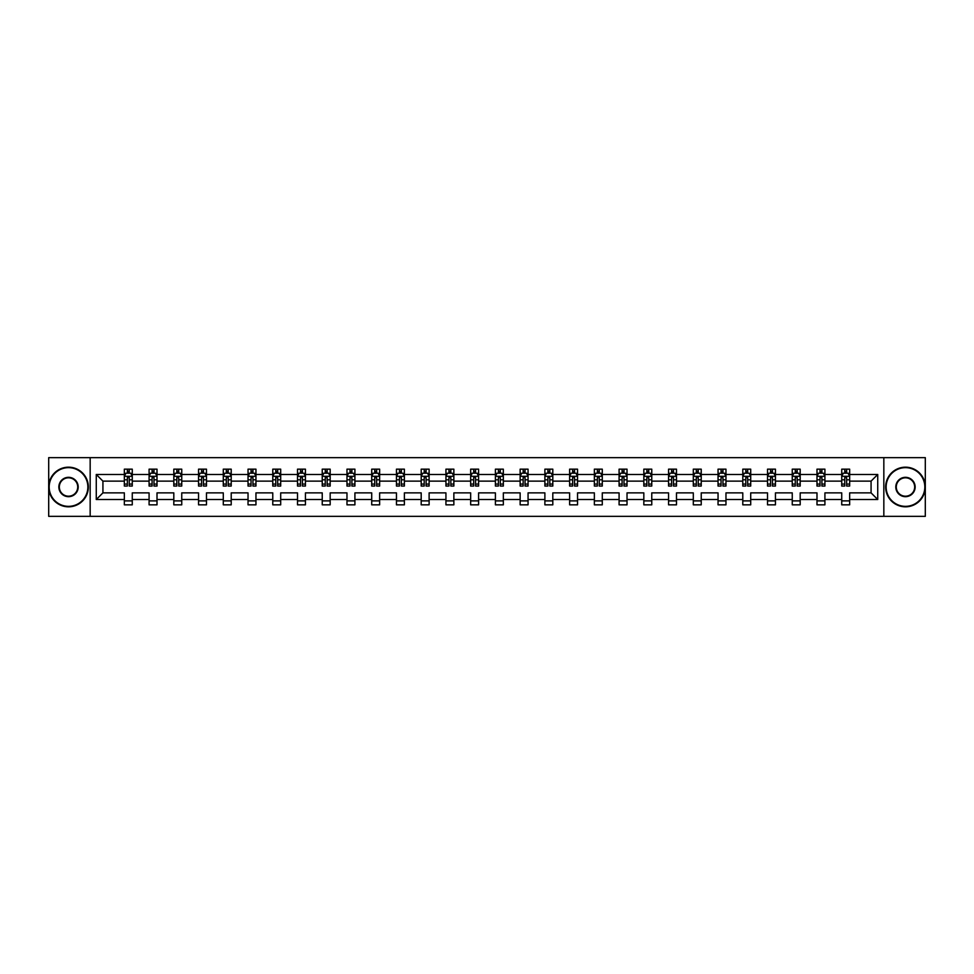<?xml version="1.0" encoding="UTF-8"?>
<svg xmlns="http://www.w3.org/2000/svg" width="974" height="974" viewBox="0 0 974 974"><rect width="100%" height="100%" fill="white"/><g stroke="black" fill="none" stroke-linecap="round" stroke-linejoin="round"><path stroke-width="1.46" d="M883.832 457.658L48.7 457.658L48.7 516.342L925.3 516.342L925.3 457.658L883.832 457.658L883.832 516.342M849.657 499.528L849.657 492.868L871.073 492.868L877.732 499.528L849.657 499.528L849.657 504.836L841.731 504.836L841.731 499.528L824.917 499.528L824.917 504.836L816.991 504.836L816.991 499.528L800.19 499.528L800.19 504.836L792.252 504.836L792.252 499.528L775.45 499.528L775.45 504.836L767.524 504.836L767.524 499.528L750.711 499.528L750.711 504.836L742.785 504.836L742.785 499.528L725.971 499.528L725.971 504.836L718.045 504.836L718.045 499.528L701.231 499.528L701.231 504.836L693.305 504.836L693.305 499.528L676.492 499.528L676.492 504.836L668.566 504.836L668.566 499.528L651.764 499.528L651.764 504.836L643.826 504.836L643.826 499.528L627.025 499.528L627.025 504.836L619.087 504.836L619.087 499.528L602.285 499.528L602.285 504.836L594.359 504.836L594.359 499.528L577.545 499.528L577.545 504.836L569.62 504.836L569.62 499.528L552.806 499.528L552.806 504.836L544.88 504.836L544.88 499.528L528.066 499.528L528.066 504.836L520.14 504.836L520.14 499.528L503.339 499.528L503.339 504.836L495.401 504.836L495.401 499.528L478.599 499.528L478.599 504.836L470.661 504.836L470.661 499.528L453.86 499.528L453.86 504.836L445.934 504.836L445.934 499.528L429.12 499.528L429.12 504.836L421.194 504.836L421.194 499.528L404.38 499.528L404.38 504.836L396.455 504.836L396.455 499.528L379.641 499.528L379.641 504.836L371.715 504.836L371.715 499.528L354.913 499.528L354.913 504.836L346.975 504.836L346.975 499.528L330.174 499.528L330.174 504.836L322.236 504.836L322.236 499.528L305.434 499.528L305.434 504.836L297.508 504.836L297.508 499.528L280.695 499.528L280.695 504.836L272.769 504.836L272.769 499.528L255.955 499.528L255.955 504.836L248.029 504.836L248.029 499.528L231.215 499.528L231.215 504.836L223.29 504.836L223.29 499.528L206.476 499.528L206.476 504.836L198.55 504.836L198.55 499.528L181.748 499.528L181.748 504.836L173.81 504.836L173.81 499.528L157.009 499.528L157.009 504.836L149.083 504.836L149.083 499.528L132.269 499.528L132.269 504.836L124.343 504.836L124.343 499.528L96.268 499.528L96.268 474.472L124.343 474.472L124.343 469.164L132.269 469.164L132.269 474.472L149.083 474.472L149.083 469.164L157.009 469.164L157.009 474.472L173.81 474.472L173.81 469.164L181.748 469.164L181.748 474.472L198.55 474.472L198.55 469.164L206.476 469.164L206.476 474.472L223.29 474.472L223.29 469.164L231.215 469.164L231.215 474.472L248.029 474.472L248.029 469.164L255.955 469.164L255.955 474.472L272.769 474.472L272.769 469.164L280.695 469.164L280.695 474.472L297.508 474.472L297.508 469.164L305.434 469.164L305.434 474.472L322.236 474.472L322.236 469.164L330.174 469.164L330.174 474.472L346.975 474.472L346.975 469.164L354.913 469.164L354.913 474.472L371.715 474.472L371.715 469.164L379.641 469.164L379.641 474.472L396.455 474.472L396.455 469.164L404.38 469.164L404.38 474.472L421.194 474.472L421.194 469.164L429.12 469.164L429.12 474.472L445.934 474.472L445.934 469.164L453.86 469.164L453.86 474.472L470.661 474.472L470.661 469.164L478.599 469.164L478.599 474.472L495.401 474.472L495.401 469.164L503.339 469.164L503.339 474.472L520.14 474.472L520.14 469.164L528.066 469.164L528.066 474.472L544.88 474.472L544.88 469.164L552.806 469.164L552.806 474.472L569.62 474.472L569.62 469.164L577.545 469.164L577.545 474.472L594.359 474.472L594.359 469.164L602.285 469.164L602.285 474.472L619.087 474.472L619.087 469.164L627.025 469.164L627.025 474.472L643.826 474.472L643.826 469.164L651.764 469.164L651.764 474.472L668.566 474.472L668.566 469.164L676.492 469.164L676.492 474.472L693.305 474.472L693.305 469.164L701.231 469.164L701.231 474.472L718.045 474.472L718.045 469.164L725.971 469.164L725.971 474.472L742.785 474.472L742.785 469.164L750.711 469.164L750.711 474.472L767.524 474.472L767.524 469.164L775.45 469.164L775.45 474.472L792.252 474.472L792.252 469.164L800.19 469.164L800.19 474.472L816.991 474.472L816.991 469.164L824.917 469.164L824.917 474.472L841.731 474.472L841.731 469.164L849.657 469.164L849.657 474.472L877.732 474.472L877.732 499.528M90.168 516.342L90.168 457.658M841.731 474.472L841.731 481.132L824.917 481.132L824.917 474.472M824.917 499.528L824.917 492.868L841.731 492.868L841.731 499.528M816.991 474.472L816.991 481.132L800.19 481.132L800.19 474.472M800.19 499.528L800.19 492.868L816.991 492.868L816.991 499.528M792.252 474.472L792.252 481.132L775.45 481.132L775.45 474.472M775.45 499.528L775.45 492.868L792.252 492.868L792.252 499.528M767.524 474.472L767.524 481.132L750.711 481.132L750.711 474.472M750.711 499.528L750.711 492.868L767.524 492.868L767.524 499.528M742.785 474.472L742.785 481.132L725.971 481.132L725.971 474.472M725.971 499.528L725.971 492.868L742.785 492.868L742.785 499.528M718.045 474.472L718.045 481.132L701.231 481.132L701.231 474.472M701.231 499.528L701.231 492.868L718.045 492.868L718.045 499.528M693.305 474.472L693.305 481.132L676.492 481.132L676.492 474.472M676.492 499.528L676.492 492.868L693.305 492.868L693.305 499.528M668.566 474.472L668.566 481.132L651.764 481.132L651.764 474.472M651.764 499.528L651.764 492.868L668.566 492.868L668.566 499.528M643.826 474.472L643.826 481.132L627.025 481.132L627.025 474.472M627.025 499.528L627.025 492.868L643.826 492.868L643.826 499.528M619.087 474.472L619.087 481.132L602.285 481.132L602.285 474.472M602.285 499.528L602.285 492.868L619.087 492.868L619.087 499.528M594.359 474.472L594.359 481.132L577.545 481.132L577.545 474.472M577.545 499.528L577.545 492.868L594.359 492.868L594.359 499.528M569.62 474.472L569.62 481.132L552.806 481.132L552.806 474.472M552.806 499.528L552.806 492.868L569.62 492.868L569.62 499.528M544.88 474.472L544.88 481.132L528.066 481.132L528.066 474.472M528.066 499.528L528.066 492.868L544.88 492.868L544.88 499.528M520.14 474.472L520.14 481.132L503.339 481.132L503.339 474.472M503.339 499.528L503.339 492.868L520.14 492.868L520.14 499.528M495.401 474.472L495.401 481.132L478.599 481.132L478.599 474.472M478.599 499.528L478.599 492.868L495.401 492.868L495.401 499.528M470.661 474.472L470.661 481.132L453.86 481.132L453.86 474.472M453.86 499.528L453.86 492.868L470.661 492.868L470.661 499.528M445.934 474.472L445.934 481.132L429.12 481.132L429.12 474.472M429.12 499.528L429.12 492.868L445.934 492.868L445.934 499.528M421.194 474.472L421.194 481.132L404.38 481.132L404.38 474.472M404.38 499.528L404.38 492.868L421.194 492.868L421.194 499.528M396.455 474.472L396.455 481.132L379.641 481.132L379.641 474.472M379.641 499.528L379.641 492.868L396.455 492.868L396.455 499.528M371.715 474.472L371.715 481.132L354.913 481.132L354.913 474.472M354.913 499.528L354.913 492.868L371.715 492.868L371.715 499.528M346.975 474.472L346.975 481.132L330.174 481.132L330.174 474.472M330.174 499.528L330.174 492.868L346.975 492.868L346.975 499.528M322.236 474.472L322.236 481.132L305.434 481.132L305.434 474.472M305.434 499.528L305.434 492.868L322.236 492.868L322.236 499.528M297.508 474.472L297.508 481.132L280.695 481.132L280.695 474.472M280.695 499.528L280.695 492.868L297.508 492.868L297.508 499.528M272.769 474.472L272.769 481.132L255.955 481.132L255.955 474.472M255.955 499.528L255.955 492.868L272.769 492.868L272.769 499.528M248.029 474.472L248.029 481.132L231.215 481.132L231.215 474.472M231.215 499.528L231.215 492.868L248.029 492.868L248.029 499.528M223.29 474.472L223.29 481.132L206.476 481.132L206.476 474.472M206.476 499.528L206.476 492.868L223.29 492.868L223.29 499.528M198.55 474.472L198.55 481.132L181.748 481.132L181.748 474.472M181.748 499.528L181.748 492.868L198.55 492.868L198.55 499.528M173.81 474.472L173.81 481.132L157.009 481.132L157.009 474.472M157.009 499.528L157.009 492.868L173.81 492.868L173.81 499.528M149.083 474.472L149.083 481.132L132.269 481.132L132.269 474.472M132.269 499.528L132.269 492.868L149.083 492.868L149.083 499.528M124.343 474.472L124.343 481.132L102.927 481.132L102.927 492.868L124.343 492.868L124.343 499.528M96.268 474.472L102.927 481.132M871.073 492.868L871.073 481.132L849.657 481.132L849.657 474.472M844.75 473.121L846.649 473.121M820.011 473.121L821.91 473.121M795.271 473.121L797.17 473.121M770.531 473.121L772.431 473.121M745.792 473.121L747.691 473.121M721.052 473.121L722.964 473.121M696.313 473.121L698.224 473.121M671.585 473.121L673.484 473.121M646.846 473.121L648.745 473.121M622.106 473.121L624.005 473.121M597.366 473.121L599.266 473.121M572.627 473.121L574.538 473.121M547.887 473.121L549.799 473.121M523.16 473.121L525.059 473.121M498.42 473.121L500.319 473.121M473.681 473.121L475.58 473.121M448.941 473.121L450.84 473.121M424.201 473.121L426.113 473.121M399.462 473.121L401.373 473.121M374.734 473.121L376.634 473.121M349.995 473.121L351.894 473.121M325.255 473.121L327.154 473.121M300.516 473.121L302.415 473.121M275.776 473.121L277.687 473.121M251.036 473.121L252.948 473.121M226.309 473.121L228.208 473.121M201.569 473.121L203.469 473.121M176.83 473.121L178.729 473.121M152.09 473.121L153.989 473.121M127.35 473.121L129.25 473.121M124.343 500.88L132.269 500.88M149.083 500.88L157.009 500.88M173.81 500.88L181.748 500.88M198.55 500.88L206.476 500.88M223.29 500.88L231.215 500.88M248.029 500.88L255.955 500.88M272.769 500.88L280.695 500.88M297.508 500.88L305.434 500.88M322.236 500.88L330.174 500.88M346.975 500.88L354.913 500.88M371.715 500.88L379.641 500.88M396.455 500.88L404.38 500.88M421.194 500.88L429.12 500.88M445.934 500.88L453.86 500.88M470.661 500.88L478.599 500.88M495.401 500.88L503.339 500.88M520.14 500.88L528.066 500.88M544.88 500.88L552.806 500.88M569.62 500.88L577.545 500.88M594.359 500.88L602.285 500.88M619.087 500.88L627.025 500.88M643.826 500.88L651.764 500.88M668.566 500.88L676.492 500.88M693.305 500.88L701.231 500.88M718.045 500.88L725.971 500.88M742.785 500.88L750.711 500.88M767.524 500.88L775.45 500.88M792.252 500.88L800.19 500.88M816.991 500.88L824.917 500.88M841.731 500.88L849.657 500.88M102.927 492.868L96.268 499.528M877.732 474.472L871.073 481.132M129.25 471.221L127.35 471.221M125.829 473.388L124.343 473.388L124.343 469.164L127.35 469.164L127.35 473.206M124.343 484.066L124.343 486.05L127.35 486.05L127.35 484.066L124.343 484.066L124.343 481.132M132.269 481.132L132.269 486.05L129.25 486.05L129.25 477.564L127.35 477.564L127.35 484.066M130.784 473.388L132.269 473.388L132.269 469.164L129.25 469.164L129.25 473.206M132.269 476.371L130.686 473.206L125.926 473.206L124.343 476.371M68.521 467.654A19.346 19.346 0 0 0 49.175 487A19.346 19.346 0 0 0 68.521 506.346A19.346 19.346 0 0 0 87.867 487A19.346 19.346 0 0 0 68.521 467.654M68.521 506.821A19.821 19.821 0 0 1 48.7 487A19.821 19.821 0 0 1 68.521 467.179A19.821 19.821 0 0 1 88.342 487A19.821 19.821 0 0 1 68.521 506.821M68.521 477.321A9.679 9.679 0 0 1 78.2 487A9.679 9.679 0 0 1 68.521 496.679A9.679 9.679 0 0 1 58.854 487A9.679 9.679 0 0 1 68.521 477.321M68.521 496.192A9.192 9.192 0 0 0 77.725 487A9.192 9.192 0 0 0 68.521 477.808A9.192 9.192 0 0 0 59.329 487A9.192 9.192 0 0 0 68.521 496.192M905.479 467.654A19.346 19.346 0 0 0 886.133 487A19.346 19.346 0 0 0 905.479 506.346A19.346 19.346 0 0 0 924.825 487A19.346 19.346 0 0 0 905.479 467.654M905.479 506.821A19.821 19.821 0 0 1 885.658 487A19.821 19.821 0 0 1 905.479 467.179A19.821 19.821 0 0 1 925.3 487A19.821 19.821 0 0 1 905.479 506.821M905.479 477.321A9.679 9.679 0 0 1 915.146 487A9.679 9.679 0 0 1 905.479 496.679A9.679 9.679 0 0 1 895.8 487A9.679 9.679 0 0 1 905.479 477.321M905.479 496.192A9.192 9.192 0 0 0 914.671 487A9.192 9.192 0 0 0 905.479 477.808A9.192 9.192 0 0 0 896.275 487A9.192 9.192 0 0 0 905.479 496.192M153.989 471.221L152.09 471.221M150.568 473.388L149.083 473.388L149.083 469.164L152.09 469.164L152.09 473.206M149.083 484.066L149.083 486.05L152.09 486.05L152.09 484.066L149.083 484.066L149.083 481.132M157.009 481.132L157.009 486.05L153.989 486.05L153.989 477.564L152.09 477.564L152.09 484.066M155.511 473.388L157.009 473.388L157.009 469.164L153.989 469.164L153.989 473.206M157.009 476.371L155.426 473.206L150.666 473.206L149.083 476.371M178.729 471.221L176.83 471.221M175.308 473.388L173.81 473.388L173.81 469.164L176.83 469.164L176.83 473.206M173.81 484.066L173.81 486.05L176.83 486.05L176.83 484.066L173.81 484.066L173.81 481.132M181.748 481.132L181.748 486.05L178.729 486.05L178.729 477.564L176.83 477.564L176.83 484.066M180.251 473.388L181.748 473.388L181.748 469.164L178.729 469.164L178.729 473.206M181.748 476.371L180.153 473.206L175.405 473.206L173.81 476.371M203.469 471.221L201.569 471.221M200.047 473.388L198.55 473.388L198.55 469.164L201.569 469.164L201.569 473.206M198.55 484.066L198.55 486.05L201.569 486.05L201.569 484.066L198.55 484.066L198.55 481.132M206.476 481.132L206.476 486.05L203.469 486.05L203.469 477.564L201.569 477.564L201.569 484.066M204.99 473.388L206.476 473.388L206.476 469.164L203.469 469.164L203.469 473.206M206.476 476.371L204.893 473.206L200.133 473.206L198.55 476.371M228.208 471.221L226.309 471.221M224.787 473.388L223.29 473.388L223.29 469.164L226.309 469.164L226.309 473.206M223.29 484.066L223.29 486.05L226.309 486.05L226.309 484.066L223.29 484.066L223.29 481.132M231.215 481.132L231.215 486.05L228.208 486.05L228.208 477.564L226.309 477.564L226.309 484.066M229.73 473.388L231.215 473.388L231.215 469.164L228.208 469.164L228.208 473.206M231.215 476.371L229.633 473.206L224.872 473.206L223.29 476.371M252.948 471.221L251.036 471.221M249.514 473.388L248.029 473.388L248.029 469.164L251.036 469.164L251.036 473.206M248.029 484.066L248.029 486.05L251.036 486.05L251.036 484.066L248.029 484.066L248.029 481.132M255.955 481.132L255.955 486.05L252.948 486.05L252.948 477.564L251.036 477.564L251.036 484.066M254.47 473.388L255.955 473.388L255.955 469.164L252.948 469.164L252.948 473.206M255.955 476.371L254.372 473.206L249.612 473.206L248.029 476.371M277.687 471.221L275.776 471.221M274.254 473.388L272.769 473.388L272.769 469.164L275.776 469.164L275.776 473.206M272.769 484.066L272.769 486.05L275.776 486.05L275.776 484.066L272.769 484.066L272.769 481.132M280.695 481.132L280.695 486.05L277.687 486.05L277.687 477.564L275.776 477.564L275.776 484.066M279.209 473.388L280.695 473.388L280.695 469.164L277.687 469.164L277.687 473.206M280.695 476.371L279.112 473.206L274.351 473.206L272.769 476.371M302.415 471.221L300.516 471.221M298.994 473.388L297.508 473.388L297.508 469.164L300.516 469.164L300.516 473.206M297.508 484.066L297.508 486.05L300.516 486.05L300.516 484.066L297.508 484.066L297.508 481.132M305.434 481.132L305.434 486.05L302.415 486.05L302.415 477.564L300.516 477.564L300.516 484.066M303.937 473.388L305.434 473.388L305.434 469.164L302.415 469.164L302.415 473.206M305.434 476.371L303.851 473.206L299.091 473.206L297.508 476.371M327.154 471.221L325.255 471.221M323.733 473.388L322.236 473.388L322.236 469.164L325.255 469.164L325.255 473.206M322.236 484.066L322.236 486.05L325.255 486.05L325.255 484.066L322.236 484.066L322.236 481.132M330.174 481.132L330.174 486.05L327.154 486.05L327.154 477.564L325.255 477.564L325.255 484.066M328.676 473.388L330.174 473.388L330.174 469.164L327.154 469.164L327.154 473.206M330.174 476.371L328.579 473.206L323.831 473.206L322.236 476.371M351.894 471.221L349.995 471.221M348.473 473.388L346.975 473.388L346.975 469.164L349.995 469.164L349.995 473.206M346.975 484.066L346.975 486.05L349.995 486.05L349.995 484.066L346.975 484.066L346.975 481.132M354.913 481.132L354.913 486.05L351.894 486.05L351.894 477.564L349.995 477.564L349.995 484.066M353.416 473.388L354.913 473.388L354.913 469.164L351.894 469.164L351.894 473.206M354.913 476.371L353.318 473.206L348.57 473.206L346.975 476.371M376.634 471.221L374.734 471.221M373.212 473.388L371.715 473.388L371.715 469.164L374.734 469.164L374.734 473.206M371.715 484.066L371.715 486.05L374.734 486.05L374.734 484.066L371.715 484.066L371.715 481.132M379.641 481.132L379.641 486.05L376.634 486.05L376.634 477.564L374.734 477.564L374.734 484.066M378.156 473.388L379.641 473.388L379.641 469.164L376.634 469.164L376.634 473.206M379.641 476.371L378.058 473.206L373.298 473.206L371.715 476.371M401.373 471.221L399.462 471.221M397.94 473.388L396.455 473.388L396.455 469.164L399.462 469.164L399.462 473.206M396.455 484.066L396.455 486.05L399.462 486.05L399.462 484.066L396.455 484.066L396.455 481.132M404.38 481.132L404.38 486.05L401.373 486.05L401.373 477.564L399.462 477.564L399.462 484.066M402.895 473.388L404.38 473.388L404.38 469.164L401.373 469.164L401.373 473.206M404.38 476.371L402.798 473.206L398.037 473.206L396.455 476.371M426.113 471.221L424.201 471.221M422.679 473.388L421.194 473.388L421.194 469.164L424.201 469.164L424.201 473.206M421.194 484.066L421.194 486.05L424.201 486.05L424.201 484.066L421.194 484.066L421.194 481.132M429.12 481.132L429.12 486.05L426.113 486.05L426.113 477.564L424.201 477.564L424.201 484.066M427.635 473.388L429.12 473.388L429.12 469.164L426.113 469.164L426.113 473.206M429.12 476.371L427.537 473.206L422.777 473.206L421.194 476.371M450.84 471.221L448.941 471.221M447.419 473.388L445.934 473.388L445.934 469.164L448.941 469.164L448.941 473.206M445.934 484.066L445.934 486.05L448.941 486.05L448.941 484.066L445.934 484.066L445.934 481.132M453.86 481.132L453.86 486.05L450.84 486.05L450.84 477.564L448.941 477.564L448.941 484.066M452.362 473.388L453.86 473.388L453.86 469.164L450.84 469.164L450.84 473.206M453.86 476.371L452.277 473.206L447.516 473.206L445.934 476.371M475.58 471.221L473.681 471.221M472.159 473.388L470.661 473.388L470.661 469.164L473.681 469.164L473.681 473.206M470.661 484.066L470.661 486.05L473.681 486.05L473.681 484.066L470.661 484.066L470.661 481.132M478.599 481.132L478.599 486.05L475.58 486.05L475.58 477.564L473.681 477.564L473.681 484.066M477.102 473.388L478.599 473.388L478.599 469.164L475.58 469.164L475.58 473.206M478.599 476.371L477.004 473.206L472.256 473.206L470.661 476.371M500.319 471.221L498.42 471.221M496.898 473.388L495.401 473.388L495.401 469.164L498.42 469.164L498.42 473.206M495.401 484.066L495.401 486.05L498.42 486.05L498.42 484.066L495.401 484.066L495.401 481.132M503.339 481.132L503.339 486.05L500.319 486.05L500.319 477.564L498.42 477.564L498.42 484.066M501.841 473.388L503.339 473.388L503.339 469.164L500.319 469.164L500.319 473.206M503.339 476.371L501.744 473.206L496.996 473.206L495.401 476.371M525.059 471.221L523.16 471.221M521.638 473.388L520.14 473.388L520.14 469.164L523.16 469.164L523.16 473.206M520.14 484.066L520.14 486.05L523.16 486.05L523.16 484.066L520.14 484.066L520.14 481.132M528.066 481.132L528.066 486.05L525.059 486.05L525.059 477.564L523.16 477.564L523.16 484.066M526.581 473.388L528.066 473.388L528.066 469.164L525.059 469.164L525.059 473.206M528.066 476.371L526.484 473.206L521.723 473.206L520.14 476.371M549.799 471.221L547.887 471.221M546.365 473.388L544.88 473.388L544.88 469.164L547.887 469.164L547.887 473.206M544.88 484.066L544.88 486.05L547.887 486.05L547.887 484.066L544.88 484.066L544.88 481.132M552.806 481.132L552.806 486.05L549.799 486.05L549.799 477.564L547.887 477.564L547.887 484.066M551.321 473.388L552.806 473.388L552.806 469.164L549.799 469.164L549.799 473.206M552.806 476.371L551.223 473.206L546.463 473.206L544.88 476.371M574.538 471.221L572.627 471.221M571.105 473.388L569.62 473.388L569.62 469.164L572.627 469.164L572.627 473.206M569.62 484.066L569.62 486.05L572.627 486.05L572.627 484.066L569.62 484.066L569.62 481.132M577.545 481.132L577.545 486.05L574.538 486.05L574.538 477.564L572.627 477.564L572.627 484.066M576.06 473.388L577.545 473.388L577.545 469.164L574.538 469.164L574.538 473.206M577.545 476.371L575.963 473.206L571.202 473.206L569.62 476.371M599.266 471.221L597.366 471.221M595.845 473.388L594.359 473.388L594.359 469.164L597.366 469.164L597.366 473.206M594.359 484.066L594.359 486.05L597.366 486.05L597.366 484.066L594.359 484.066L594.359 481.132M602.285 481.132L602.285 486.05L599.266 486.05L599.266 477.564L597.366 477.564L597.366 484.066M600.788 473.388L602.285 473.388L602.285 469.164L599.266 469.164L599.266 473.206M602.285 476.371L600.702 473.206L595.942 473.206L594.359 476.371M624.005 471.221L622.106 471.221M620.584 473.388L619.087 473.388L619.087 469.164L622.106 469.164L622.106 473.206M619.087 484.066L619.087 486.05L622.106 486.05L622.106 484.066L619.087 484.066L619.087 481.132M627.025 481.132L627.025 486.05L624.005 486.05L624.005 477.564L622.106 477.564L622.106 484.066M625.527 473.388L627.025 473.388L627.025 469.164L624.005 469.164L624.005 473.206M627.025 476.371L625.43 473.206L620.682 473.206L619.087 476.371M648.745 471.221L646.846 471.221M645.324 473.388L643.826 473.388L643.826 469.164L646.846 469.164L646.846 473.206M643.826 484.066L643.826 486.05L646.846 486.05L646.846 484.066L643.826 484.066L643.826 481.132M651.764 481.132L651.764 486.05L648.745 486.05L648.745 477.564L646.846 477.564L646.846 484.066M650.267 473.388L651.764 473.388L651.764 469.164L648.745 469.164L648.745 473.206M651.764 476.371L650.169 473.206L645.421 473.206L643.826 476.371M673.484 471.221L671.585 471.221M670.063 473.388L668.566 473.388L668.566 469.164L671.585 469.164L671.585 473.206M668.566 484.066L668.566 486.05L671.585 486.05L671.585 484.066L668.566 484.066L668.566 481.132M676.492 481.132L676.492 486.05L673.484 486.05L673.484 477.564L671.585 477.564L671.585 484.066M675.006 473.388L676.492 473.388L676.492 469.164L673.484 469.164L673.484 473.206M676.492 476.371L674.909 473.206L670.149 473.206L668.566 476.371M698.224 471.221L696.313 471.221M694.791 473.388L693.305 473.388L693.305 469.164L696.313 469.164L696.313 473.206M693.305 484.066L693.305 486.05L696.313 486.05L696.313 484.066L693.305 484.066L693.305 481.132M701.231 481.132L701.231 486.05L698.224 486.05L698.224 477.564L696.313 477.564L696.313 484.066M699.746 473.388L701.231 473.388L701.231 469.164L698.224 469.164L698.224 473.206M701.231 476.371L699.649 473.206L694.888 473.206L693.305 476.371M722.964 471.221L721.052 471.221M719.53 473.388L718.045 473.388L718.045 469.164L721.052 469.164L721.052 473.206M718.045 484.066L718.045 486.05L721.052 486.05L721.052 484.066L718.045 484.066L718.045 481.132M725.971 481.132L725.971 486.05L722.964 486.05L722.964 477.564L721.052 477.564L721.052 484.066M724.486 473.388L725.971 473.388L725.971 469.164L722.964 469.164L722.964 473.206M725.971 476.371L724.388 473.206L719.628 473.206L718.045 476.371M747.691 471.221L745.792 471.221M744.27 473.388L742.785 473.388L742.785 469.164L745.792 469.164L745.792 473.206M742.785 484.066L742.785 486.05L745.792 486.05L745.792 484.066L742.785 484.066L742.785 481.132M750.711 481.132L750.711 486.05L747.691 486.05L747.691 477.564L745.792 477.564L745.792 484.066M749.213 473.388L750.711 473.388L750.711 469.164L747.691 469.164L747.691 473.206M750.711 476.371L749.128 473.206L744.367 473.206L742.785 476.371M772.431 471.221L770.531 471.221M769.01 473.388L767.524 473.388L767.524 469.164L770.531 469.164L770.531 473.206M767.524 484.066L767.524 486.05L770.531 486.05L770.531 484.066L767.524 484.066L767.524 481.132M775.45 481.132L775.45 486.05L772.431 486.05L772.431 477.564L770.531 477.564L770.531 484.066M773.953 473.388L775.45 473.388L775.45 469.164L772.431 469.164L772.431 473.206M775.45 476.371L773.867 473.206L769.107 473.206L767.524 476.371M797.17 471.221L795.271 471.221M793.749 473.388L792.252 473.388L792.252 469.164L795.271 469.164L795.271 473.206M792.252 484.066L792.252 486.05L795.271 486.05L795.271 484.066L792.252 484.066L792.252 481.132M800.19 481.132L800.19 486.05L797.17 486.05L797.17 477.564L795.271 477.564L795.271 484.066M798.692 473.388L800.19 473.388L800.19 469.164L797.17 469.164L797.17 473.206M800.19 476.371L798.595 473.206L793.847 473.206L792.252 476.371M821.91 471.221L820.011 471.221M818.489 473.388L816.991 473.388L816.991 469.164L820.011 469.164L820.011 473.206M816.991 484.066L816.991 486.05L820.011 486.05L820.011 484.066L816.991 484.066L816.991 481.132M824.917 481.132L824.917 486.05L821.91 486.05L821.91 477.564L820.011 477.564L820.011 484.066M823.432 473.388L824.917 473.388L824.917 469.164L821.91 469.164L821.91 473.206M824.917 476.371L823.334 473.206L818.574 473.206L816.991 476.371M846.649 471.221L844.75 471.221M843.216 473.388L841.731 473.388L841.731 469.164L844.75 469.164L844.75 473.206M841.731 484.066L841.731 486.05L844.75 486.05L844.75 484.066L841.731 484.066L841.731 481.132M849.657 481.132L849.657 486.05L846.649 486.05L846.649 477.564L844.75 477.564L844.75 484.066M848.171 473.388L849.657 473.388L849.657 469.164L846.649 469.164L846.649 473.206M849.657 476.371L848.074 473.206L843.314 473.206L841.731 476.371M132.233 476.298L124.38 476.298M132.269 484.066L129.25 484.066M127.35 479.805L124.343 479.805M132.269 479.805L129.25 479.805M129.25 472.232L127.35 472.232M156.972 476.298L149.119 476.298M157.009 484.066L153.989 484.066M152.09 479.805L149.083 479.805M157.009 479.805L153.989 479.805M153.989 472.232L152.09 472.232M181.7 476.298L173.859 476.298M181.748 484.066L178.729 484.066M176.83 479.805L173.81 479.805M181.748 479.805L178.729 479.805M178.729 472.232L176.83 472.232M206.439 476.298L198.599 476.298M206.476 484.066L203.469 484.066M201.569 479.805L198.55 479.805M206.476 479.805L203.469 479.805M203.469 472.232L201.569 472.232M231.179 476.298L223.326 476.298M231.215 484.066L228.208 484.066M226.309 479.805L223.29 479.805M231.215 479.805L228.208 479.805M228.208 472.232L226.309 472.232M255.918 476.298L248.066 476.298M255.955 484.066L252.948 484.066M251.036 479.805L248.029 479.805M255.955 479.805L252.948 479.805M252.948 472.232L251.036 472.232M280.658 476.298L272.805 476.298M280.695 484.066L277.687 484.066M275.776 479.805L272.769 479.805M280.695 479.805L277.687 479.805M277.687 472.232L275.776 472.232M305.398 476.298L297.545 476.298M305.434 484.066L302.415 484.066M300.516 479.805L297.508 479.805M305.434 479.805L302.415 479.805M302.415 472.232L300.516 472.232M330.125 476.298L322.284 476.298M330.174 484.066L327.154 484.066M325.255 479.805L322.236 479.805M330.174 479.805L327.154 479.805M327.154 472.232L325.255 472.232M354.865 476.298L347.024 476.298M354.913 484.066L351.894 484.066M349.995 479.805L346.975 479.805M354.913 479.805L351.894 479.805M351.894 472.232L349.995 472.232M379.604 476.298L371.751 476.298M379.641 484.066L376.634 484.066M374.734 479.805L371.715 479.805M379.641 479.805L376.634 479.805M376.634 472.232L374.734 472.232M404.344 476.298L396.491 476.298M404.38 484.066L401.373 484.066M399.462 479.805L396.455 479.805M404.38 479.805L401.373 479.805M401.373 472.232L399.462 472.232M429.084 476.298L421.231 476.298M429.12 484.066L426.113 484.066M424.201 479.805L421.194 479.805M429.12 479.805L426.113 479.805M426.113 472.232L424.201 472.232M453.823 476.298L445.97 476.298M453.86 484.066L450.84 484.066M448.941 479.805L445.934 479.805M453.86 479.805L450.84 479.805M450.84 472.232L448.941 472.232M478.551 476.298L470.71 476.298M478.599 484.066L475.58 484.066M473.681 479.805L470.661 479.805M478.599 479.805L475.58 479.805M475.58 472.232L473.681 472.232M503.29 476.298L495.449 476.298M503.339 484.066L500.319 484.066M498.42 479.805L495.401 479.805M503.339 479.805L500.319 479.805M500.319 472.232L498.42 472.232M528.03 476.298L520.177 476.298M528.066 484.066L525.059 484.066M523.16 479.805L520.14 479.805M528.066 479.805L525.059 479.805M525.059 472.232L523.16 472.232M552.769 476.298L544.916 476.298M552.806 484.066L549.799 484.066M547.887 479.805L544.88 479.805M552.806 479.805L549.799 479.805M549.799 472.232L547.887 472.232M577.509 476.298L569.656 476.298M577.545 484.066L574.538 484.066M572.627 479.805L569.62 479.805M577.545 479.805L574.538 479.805M574.538 472.232L572.627 472.232M602.249 476.298L594.396 476.298M602.285 484.066L599.266 484.066M597.366 479.805L594.359 479.805M602.285 479.805L599.266 479.805M599.266 472.232L597.366 472.232M626.976 476.298L619.135 476.298M627.025 484.066L624.005 484.066M622.106 479.805L619.087 479.805M627.025 479.805L624.005 479.805M624.005 472.232L622.106 472.232M651.716 476.298L643.875 476.298M651.764 484.066L648.745 484.066M646.846 479.805L643.826 479.805M651.764 479.805L648.745 479.805M648.745 472.232L646.846 472.232M676.455 476.298L668.602 476.298M676.492 484.066L673.484 484.066M671.585 479.805L668.566 479.805M676.492 479.805L673.484 479.805M673.484 472.232L671.585 472.232M701.195 476.298L693.342 476.298M701.231 484.066L698.224 484.066M696.313 479.805L693.305 479.805M701.231 479.805L698.224 479.805M698.224 472.232L696.313 472.232M725.934 476.298L718.082 476.298M725.971 484.066L722.964 484.066M721.052 479.805L718.045 479.805M725.971 479.805L722.964 479.805M722.964 472.232L721.052 472.232M750.674 476.298L742.821 476.298M750.711 484.066L747.691 484.066M745.792 479.805L742.785 479.805M750.711 479.805L747.691 479.805M747.691 472.232L745.792 472.232M775.401 476.298L767.561 476.298M775.45 484.066L772.431 484.066M770.531 479.805L767.524 479.805M775.45 479.805L772.431 479.805M772.431 472.232L770.531 472.232M800.141 476.298L792.3 476.298M800.19 484.066L797.17 484.066M795.271 479.805L792.252 479.805M800.19 479.805L797.17 479.805M797.17 472.232L795.271 472.232M824.881 476.298L817.028 476.298M824.917 484.066L821.91 484.066M820.011 479.805L816.991 479.805M824.917 479.805L821.91 479.805M821.91 472.232L820.011 472.232M849.62 476.298L841.767 476.298M849.657 484.066L846.649 484.066M844.75 479.805L841.731 479.805M849.657 479.805L846.649 479.805M846.649 472.232L844.75 472.232"/></g></svg>
